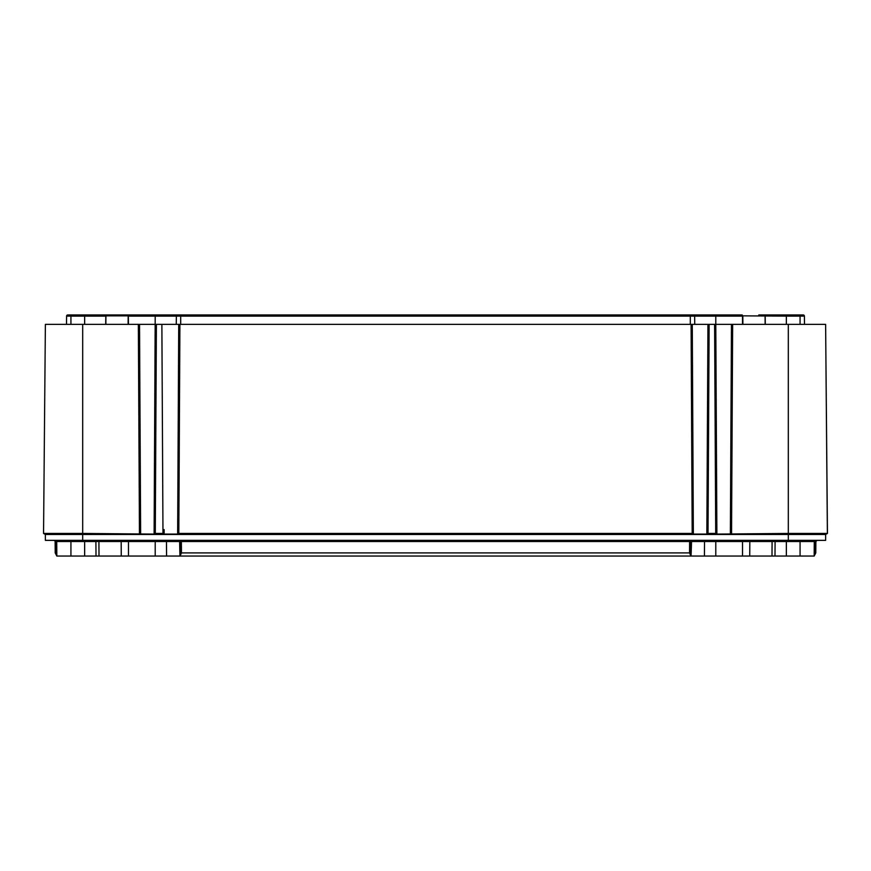 <?xml version="1.0" encoding="UTF-8"?>
<svg xmlns="http://www.w3.org/2000/svg" width="871" height="871" viewBox="0 0 871 871"><rect width="100%" height="100%" fill="white"/><g stroke="black" fill="none" stroke-linecap="round" stroke-linejoin="round"><path stroke-width="1.31" d="M814.363 541.098L817.052 540.358L815.43 540.358L815.082 541.533L814.973 554.5L815.779 552.911L814.178 556.046L56.822 556.046L55.221 552.911L55.123 541.533A1.176 1.176 90 0 0 53.948 540.358L56.691 541.272M43.626 533.477L45.368 534.478L45.368 540.358L825.632 540.358L825.632 534.478L827.45 533.433L826.329 534.086M55.711 540.358L55.058 540.358L55.918 541.533L56.713 541.533L55.57 540.358L56.713 541.533L56.833 556.046M179.949 556.046L179.589 540.358M180.678 554.457L180.569 541.533L179.426 540.358L691.585 540.358L691.051 556.046M691.596 540.358L690.431 541.533L704.541 541.533L704.421 556.046M815.779 552.911L815.877 541.533A1.176 1.176 -90 0 1 817.052 540.358L815.093 540.358M44.671 534.086L43.55 533.433L44.671 534.086L43.55 533.433L45.379 324.36L43.55 533.433L45.368 534.478L825.632 534.478L827.45 533.433L825.621 324.36L715.788 324.36L716.887 534.086L715.712 533.433L708.025 533.433L706.849 534.086L693.36 534.086L692.184 533.433L178.816 533.433L177.64 534.086L164.151 534.086L162.975 533.433L155.288 533.433L154.113 534.086L82.691 533.433L82.691 324.36L139.534 324.36L140.634 534.086M788.309 540.358L788.309 533.433L716.887 534.086M177.64 534.086L178.729 324.36L139.534 324.36L140.612 529.59M180.689 324.36L180.689 314.954L155.212 314.954L693.458 314.954A1.176 1.176 0 0 1 694.633 316.119L715.788 316.119L715.788 324.36L692.271 324.36L693.36 534.086M178.729 324.36L692.271 324.36M82.691 540.358L82.691 533.433L43.55 533.433L45.379 324.36L82.691 324.36M800.068 324.36L800.068 314.954L803.225 314.954L758.793 314.954M713.327 314.954L742.212 314.954L742.528 316.119L715.788 316.119L715.788 314.954L693.458 314.954M176.258 324.36L176.367 316.119L155.212 316.119L155.212 314.954L67.775 314.954A1.176 1.176 0 0 0 66.599 316.119A1.176 1.176 0 0 1 67.775 314.954L70.932 314.954L70.932 316.119L66.599 316.119L66.49 324.36M102.245 314.954L93.284 314.954M93.219 314.954L84.65 314.954L84.65 316.119L70.932 316.119L70.932 324.36M691.095 314.954L698.466 314.954M682.069 314.954L692.619 314.954M768.755 314.954L786.35 314.954L786.35 316.119L742.691 315.846M175.528 541.533L175.539 540.358L175.528 541.533M807.787 541.533L807.776 540.358M171.413 541.533L171.424 540.358M63.213 541.533L63.224 540.358M105.696 324.36L105.805 316.119A1.176 1.176 0 0 1 106.981 314.954L105.805 316.119L84.65 316.119L84.65 324.36M128.473 324.36L128.309 315.846L105.837 315.846M128.309 315.846L128.788 314.954M176.367 316.119A1.176 1.176 0 0 1 177.542 314.954A1.176 1.176 0 0 0 176.367 316.119L694.633 316.119L694.742 324.36M765.163 315.846L764.019 314.954A1.176 1.176 0 0 1 765.195 316.119A1.176 1.176 0 0 0 764.019 314.954M804.51 324.36L804.401 316.119A1.176 1.176 0 0 0 803.225 314.954L803.225 314.954A1.176 1.176 0 0 1 804.401 316.119L786.35 316.119L786.35 324.36M765.304 324.36L765.195 316.119M827.374 533.477L825.621 324.36M788.309 324.36L788.309 533.433L827.45 533.433M730.366 534.086L731.466 324.36M154.113 534.086L155.212 316.119L128.473 316.119M164.129 529.59L164.151 534.086M706.849 534.086L707.949 324.36M815.877 541.533A1.176 1.176 0 0 1 817.052 540.358L815.877 541.533L815.082 541.533L817.042 540.358M774.983 556.046L775.103 541.533L704.541 541.533A1.176 1.176 0 0 1 705.717 540.358A1.176 1.176 0 0 0 704.541 541.533M775.103 541.533A1.176 1.176 0 0 1 776.279 540.358A1.176 1.176 0 0 0 775.103 541.533L800.068 541.533L800.068 556.046M690.91 556.046L689.549 552.911L689.647 540.358L691.607 540.358M690.322 554.457L690.431 541.533L181.353 541.533L181.353 540.358L179.546 540.358M180.09 556.046L181.451 552.911L689.549 552.911M166.579 556.046L166.459 541.533L56.713 541.533M165.283 540.358A1.176 1.176 0 0 1 166.459 541.533A1.176 1.176 0 0 0 165.283 540.358L165.283 540.358A1.176 1.176 0 0 1 166.459 541.533L181.353 541.533L181.451 552.911M96.017 556.046L95.897 541.533A1.176 1.176 0 0 0 94.721 540.358L94.721 540.358M55.221 552.911L56.027 554.5L55.918 541.533L55.123 541.533A1.176 1.176 0 0 0 53.948 540.358L54.285 540.358M55.733 553.912L56.027 554.5M56.125 540.51L55.581 540.358M138.358 324.36L139.447 533.433M161.875 324.36L162.975 533.433M155.288 533.433L156.388 324.36M714.612 324.36L715.712 533.433M708.025 533.433L709.125 324.36M731.553 533.433L732.642 324.36M691.095 324.36L692.184 533.433M178.816 533.433L179.905 324.36M128.102 324.36L128.179 316.119M105.848 324.36L105.924 316.119M690.311 324.36L690.311 314.954M742.528 324.36L742.528 316.119M742.898 324.36L742.821 316.119M804.401 316.119L804.401 316.119A1.176 1.176 0 0 0 803.225 314.954L800.068 314.954M765.152 324.36L765.076 316.119M814.167 556.046L814.287 541.533L815.082 541.533M814.287 541.533L800.068 541.533L800.068 540.358M786.35 540.358L786.35 556.046M772 556.046L772.087 541.533A1.176 0.827 -90 0 1 772.915 540.358M750.66 540.358A1.176 0.827 -90 0 0 749.833 541.533L749.735 556.046M742.528 556.046L742.528 540.358M715.788 540.358L715.788 556.046M155.212 556.046L155.212 540.358M128.473 540.358L128.473 556.046M121.265 556.046L121.167 541.533A1.176 0.827 -90 0 0 120.34 540.358M98.085 540.358A1.176 0.827 -90 0 1 98.913 541.533L99 556.046M84.65 556.046L84.65 540.358M70.932 540.358L70.932 556.046M55.123 541.533L55.918 541.533L53.948 540.358L55.907 540.358M690.322 554.5L690.431 541.533M689.778 540.358L690.409 540.358M180.678 554.479L180.569 541.533"/></g></svg>
